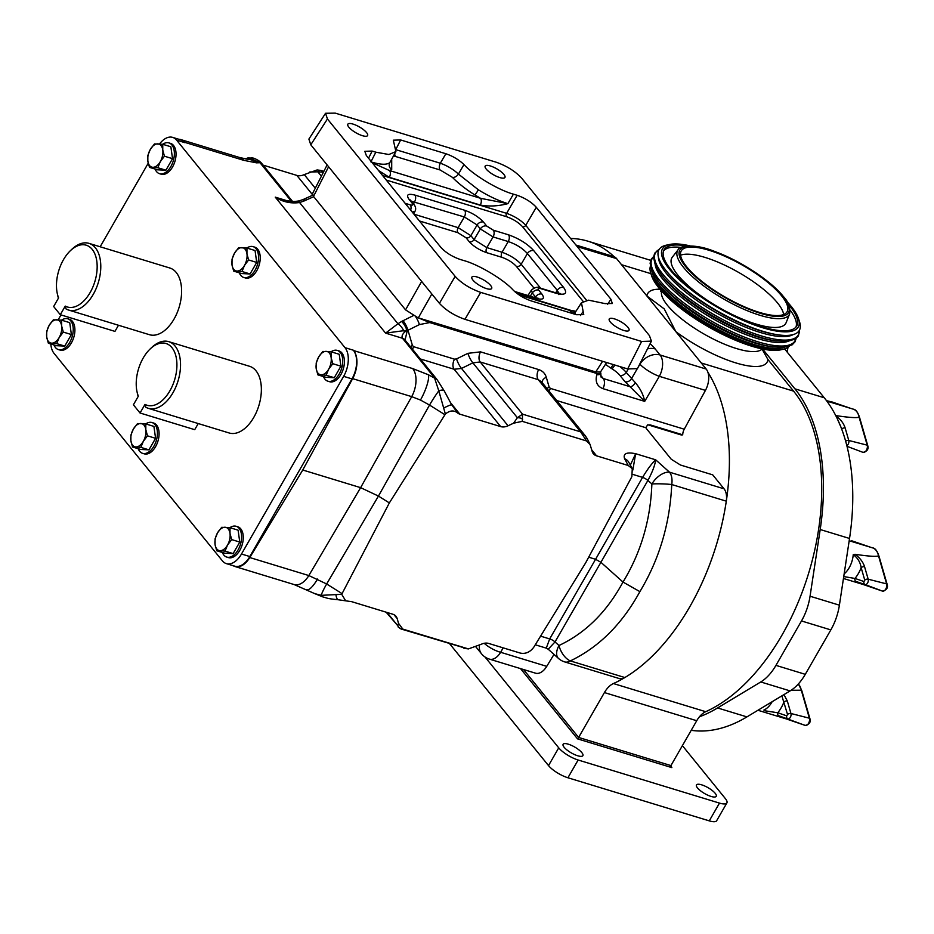 <?xml version="1.0" encoding="UTF-8"?>
<svg xmlns="http://www.w3.org/2000/svg" width="934" height="934" viewBox="0 0 934 934"><rect width="100%" height="100%" fill="white"/><g stroke="black" fill="none" stroke-linecap="round" stroke-linejoin="round"><path stroke-width="1.4" d="M486.486 288.594A11.406 3.386 -150.1 0 1 475.908 282.92A11.406 3.386 -150.1 0 1 471.892 277.106A11.406 3.386 -150.1 0 1 477.076 276.989A11.406 3.386 -150.1 0 1 487.653 282.652A11.406 3.386 -150.1 0 1 491.669 288.478A11.406 3.386 -150.1 0 1 486.486 288.594M623.83 330.473A11.406 3.386 -150.1 0 1 613.253 324.798A11.406 3.386 -150.1 0 1 609.248 318.984A11.406 3.386 -150.1 0 1 614.42 318.868A11.406 3.386 -150.1 0 1 624.998 324.53A11.406 3.386 -150.1 0 1 629.014 330.356A11.406 3.386 -150.1 0 1 623.83 330.473M499.772 177.565A11.406 3.386 -150.1 0 1 489.194 171.903A11.406 3.386 -150.1 0 1 485.178 166.077A11.406 3.386 -150.1 0 1 490.362 165.96A11.406 3.386 -150.1 0 1 500.939 171.634A11.406 3.386 -150.1 0 1 504.955 177.448A11.406 3.386 -150.1 0 1 499.772 177.565M362.427 135.687A11.406 3.386 -150.1 0 1 351.838 130.024A11.406 3.386 -150.1 0 1 347.833 124.21A11.406 3.386 -150.1 0 1 353.005 124.082A11.406 3.386 -150.1 0 1 363.595 129.756A11.406 3.386 -150.1 0 1 367.599 135.57A11.406 3.386 -150.1 0 1 362.427 135.687M53.985 344.95A16.1 9.398 -73 0 0 55.433 347.506A16.1 9.398 -73 0 0 58.398 349.585A16.1 9.398 -73 0 0 71.054 339.743A16.1 9.398 -73 0 0 70.762 320.864A16.1 9.398 -73 0 0 67.797 318.786A16.1 9.398 -73 0 0 61.527 320.175M67.797 318.786L69.455 319.288A16.1 9.398 107 0 1 72.42 321.366A16.1 9.398 107 0 1 72.724 340.256A16.1 9.398 107 0 1 60.068 350.087L58.398 349.585M58.433 298.203A34.873 20.361 107 0 1 57.745 295.623L57.301 293.615A32.293 18.855 -73 0 0 58.597 297.876L53.647 306.515L60.29 314.711L65.263 306.095A32.293 18.855 -73 0 0 96.961 270.988A32.293 18.855 -73 0 0 70.389 250.686A32.293 18.855 -73 0 0 57.301 293.615M70.389 250.686L71.871 249.273A34.873 20.361 107 0 1 88.987 243.365A34.873 20.361 107 0 1 95.408 247.849A34.873 20.361 107 0 1 96.05 288.769A34.873 20.361 107 0 1 68.649 310.065A34.873 20.361 107 0 1 65.999 308.897L65.263 306.095M68.649 310.065L149.475 334.711A34.873 20.361 -73 0 0 176.876 313.404A34.873 20.361 -73 0 0 176.234 272.495A34.873 20.361 -73 0 0 169.813 268L88.987 243.365M138.185 396.495A34.873 20.361 107 0 1 137.496 393.914L137.053 391.906A32.293 18.855 -73 0 0 138.349 396.168L133.399 404.807L140.042 413.003L145.015 404.387A32.293 18.855 -73 0 0 176.713 369.28A32.293 18.855 -73 0 0 150.141 348.977A32.293 18.855 -73 0 0 137.053 391.906M150.141 348.977L151.623 347.565A34.873 20.361 107 0 1 168.739 341.657A34.873 20.361 107 0 1 175.16 346.152A34.873 20.361 107 0 1 175.802 387.061A34.873 20.361 107 0 1 148.401 408.356A34.873 20.361 107 0 1 145.751 407.189L145.015 404.387M148.401 408.356L229.227 433.002A34.873 20.361 -73 0 0 256.628 411.707A34.873 20.361 -73 0 0 255.986 370.786A34.873 20.361 -73 0 0 249.565 366.291L168.739 341.657M138.174 448.705A16.1 9.398 -73 0 0 139.621 451.262A16.1 9.398 -73 0 0 142.587 453.34A16.1 9.398 -73 0 0 155.242 443.498A16.1 9.398 -73 0 0 154.939 424.608A16.1 9.398 -73 0 0 151.973 422.542A16.1 9.398 -73 0 0 145.704 423.931M142.587 453.34L144.256 453.842A16.1 9.398 -73 0 0 156.9 444.012A16.1 9.398 -73 0 0 156.608 425.122A16.1 9.398 -73 0 0 153.643 423.044L151.973 422.542M155.126 169.077A16.1 9.398 -73 0 0 156.573 171.623A16.1 9.398 -73 0 0 159.539 173.701A16.1 9.398 -73 0 0 172.195 163.859A16.1 9.398 -73 0 0 171.891 144.98A16.1 9.398 -73 0 0 168.926 142.902A16.1 9.398 -73 0 0 162.656 144.291M159.539 173.701L161.208 174.203A16.1 9.398 -73 0 0 173.852 164.372A16.1 9.398 -73 0 0 173.561 145.482A16.1 9.398 -73 0 0 170.595 143.416L168.926 142.902M239.302 272.821A16.1 9.398 -73 0 0 240.75 275.378A16.1 9.398 -73 0 0 243.727 277.456A16.1 9.398 -73 0 0 256.371 267.614A16.1 9.398 -73 0 0 256.079 248.736A16.1 9.398 -73 0 0 253.114 246.658A16.1 9.398 -73 0 0 246.845 248.047M243.727 277.456L245.385 277.958A16.1 9.398 -73 0 0 258.041 268.128A16.1 9.398 -73 0 0 257.749 249.238A16.1 9.398 -73 0 0 254.784 247.16L253.114 246.658M222.35 552.461A16.1 9.398 -73 0 0 223.798 555.018A16.1 9.398 -73 0 0 226.775 557.084A16.1 9.398 -73 0 0 239.419 547.254A16.1 9.398 -73 0 0 239.127 528.364A16.1 9.398 -73 0 0 236.162 526.297A16.1 9.398 -73 0 0 229.892 527.675M226.775 557.084L228.433 557.598A16.1 9.398 -73 0 0 241.089 547.768A16.1 9.398 -73 0 0 240.797 528.877A16.1 9.398 -73 0 0 237.831 526.799L236.162 526.297M323.491 376.577A16.1 9.398 -73 0 0 324.939 379.134A16.1 9.398 -73 0 0 327.904 381.212A16.1 9.398 -73 0 0 340.56 371.37A16.1 9.398 -73 0 0 340.268 352.48A16.1 9.398 -73 0 0 337.302 350.413A16.1 9.398 -73 0 0 331.033 351.803M327.904 381.212L329.574 381.714A16.1 9.398 -73 0 0 342.229 371.884A16.1 9.398 -73 0 0 341.926 352.994A16.1 9.398 -73 0 0 338.96 350.915L337.302 350.413M391.708 159.819L391.708 169.521L389.583 170.572L480.52 198.3L507.886 203.647C498.149 206.204 488.949 206.671 480.274 205.036L389.338 177.308L378.562 170.56M396.343 149.825L440.334 163.228C447.339 165.738 453.375 169.346 458.419 174.074L478.383 189.8C488.575 196.117 498.417 200.728 507.886 203.647L513.431 194.155C498.546 190.151 473.246 175.02 463.964 164.559C458.956 159.772 452.932 156.165 445.868 153.736L400.663 139.96L393.319 140.182L395.899 151.577L389.712 162.761A5.149 4.88 -126.8 0 0 391.708 169.521M569.436 312.575L569.927 312.154A5.149 4.88 53.2 0 0 575.461 312.026L574.9 314.233M443.44 408.135A8.044 0.654 -26.2 0 1 451.671 404.807L457.987 413.283C454.134 409.968 449.931 410.224 445.378 414.054L438.793 390.844A21.47 2.604 122.1 0 0 429.535 405.064L420.475 400.044L411.707 396.646L352.632 378.644L302.756 470.012L249.763 557.54A21.47 12.527 -73 0 1 234.994 566.529L294.082 584.544A21.47 12.527 -73 0 0 308.839 575.554L249.763 557.54M299.51 202.421L283.306 200.156L275.261 197.144L385.59 333.123L402.496 338.271A7.729 5.908 141.5 0 1 404.877 339.859L404.877 339.859A7.729 5.908 141.5 0 0 404.877 339.859L436.914 379.391L444.222 390.844A8.044 2.977 150 0 0 438.793 390.844L434.485 377.791L402.496 338.271C401.258 335.96 402.741 333.286 406.932 330.251L385.59 333.123L397.931 323.759A7.729 3 54.6 0 1 403.85 331.021M445.378 414.054L389.35 502.912L341.716 594.316L321.203 595.343A21.47 2.604 -57.9 0 1 326.655 583.972L308.839 575.554L360.617 487.653L411.707 396.646A21.47 12.527 107 0 0 412.711 368.591L428.496 374.803L436.914 379.391M314.711 593.615L323.001 596.966A8.044 4.588 -72.3 0 1 321.203 595.343L314.711 593.615L294.082 584.544M245.327 158.92L249.985 158.15L259.979 162.714L292.108 202.223M247.382 159.154L247.206 159.142A21.47 17.781 92.5 0 1 256.5 162.831L259.979 162.714L262.396 164.314C260.936 162.014 258.193 160.041 254.176 158.36L254.176 158.36A8.044 7.729 109.2 0 0 249.985 158.15A21.47 20.326 -126.8 0 0 246.319 159.072M352.632 378.644A21.47 12.527 -73 0 0 353.636 350.577L353.332 350.203A21.47 12.527 107 0 1 351.978 378.889L343.642 376.355L241.486 554.014L249.822 556.547A21.47 12.527 107 0 1 234.691 566.156L226.367 563.622A21.47 12.527 -73 0 0 241.486 554.014M343.642 376.355A21.47 12.527 -73 0 0 344.996 347.658L353.332 350.203M176.631 140.158A21.47 12.527 -73 0 0 172.673 137.391L181.009 139.925A21.47 12.527 107 0 1 184.955 142.692L176.631 140.158L344.996 347.658M172.673 137.391A21.47 12.527 -73 0 0 159.539 143.976M58.165 319.837L60.99 314.921M100.171 246.774L148.226 163.217M50.81 343.992A21.47 12.527 -73 0 0 54.032 353.344L222.409 560.855A21.47 12.527 -73 0 0 226.367 563.622M351.978 378.889L249.822 556.547M233.185 565.7A21.47 12.527 -73 0 0 234.994 566.529M184.955 142.692L184.652 142.318A21.47 12.527 -73 0 0 180.706 139.551A21.47 12.527 -73 0 0 178.733 139.236M522.678 419.214A6.445 4.752 -166.1 0 0 517.389 417.731L522.526 414.147L522.293 421.362L586.529 440.941L590.113 444.607L592.179 451.437A10.729 8.102 140.9 0 0 593.347 453.726A10.729 8.102 140.9 0 0 596.581 455.839L628.267 465.506L624.589 458.699C622.896 453.585 626.586 451.916 635.634 453.702L632.832 470.082M588.689 557.189L595.577 559.291L642.58 477.379C647.566 469.125 651.92 463.264 655.668 459.808L669.515 472.184L724.06 488.821L712.724 474.857L680.454 465.015L671.266 459.259L646.655 428.916L645.838 427.714L647.612 424.888L650.344 424.935L648.441 424.97L680.886 434.859A7.729 4.507 107 0 0 682.696 434.8A7.729 4.507 107 0 1 684.248 429.208L705.439 390.389L659.334 376.332A16.31 4.086 -149.7 0 1 639.942 364.178L639.802 364.003M624.589 458.699A10.729 9.235 -28.4 0 1 628.921 462.482L632.271 468.681L631.851 476.667L585.7 562.77L533.828 647.134C530.173 652.13 525.69 654.115 520.39 653.111L488.692 643.444A10.729 8.102 140.9 0 0 481.314 644.25L468.436 648.908L464.945 648.476A6.445 3.269 102.2 0 0 465.307 648.511M431.835 293.976L418.315 317.864L595.717 371.954L602.593 361.306M418.315 317.864L429.733 322.557L419.401 324.6L407.282 330.589L405.052 340.081M597.188 373.612L600.842 373.425A7.729 2.989 -161.7 0 1 596.826 374.709L597.188 373.612L429.733 322.557M600.854 373.367L600.457 372.024L595.717 371.954M632.271 468.681L628.267 465.506M522.293 421.362L513.583 423.184L517.389 417.731L472.873 362.859A7.729 1.705 63.8 0 1 467.911 353.332L480.543 351.861L538.638 369.572C542.537 370.845 545.082 373.39 546.285 377.231L549.169 387.155L550.418 388.404L684.248 429.208M457.987 413.283A10.729 8.102 140.9 0 0 459.832 414.147L500.659 426.593A10.729 8.102 140.9 0 0 508.049 425.787L513.583 423.184M341.716 594.316L345.685 600.831L349.818 601.403A10.729 8.102 140.9 0 1 351.943 601.753L392.782 614.21A10.729 8.102 140.9 0 1 396.004 616.323A10.729 8.102 140.9 0 1 397.183 618.6L398.503 623.305L402.834 629.107L468.436 648.908M323.818 171.436L320.829 170.443A6.445 3.269 102.2 0 0 320.596 170.385L317.105 169.941L304.239 174.6A10.729 8.102 -39.1 0 1 296.849 175.405L263.038 165.096M724.06 488.821A16.31 9.527 107 0 1 726.29 501.173A182.445 106.523 107 0 1 624.869 677.547A16.31 9.527 107 0 1 619.184 678.528L564.638 661.891A16.31 9.527 107 0 0 570.324 660.91C598.904 647.204 622.091 624.11 639.883 591.631L623.001 582.057C606.855 611.898 585.513 633.054 558.987 645.499L555.006 641.95L600.912 562.303L623.001 582.057C640.946 552.624 650.566 519.923 651.874 483.952L647.904 480.403L600.912 562.303L595.577 559.291L549.682 638.926L546.273 648.149L535.275 644.787M682.696 434.8L650.344 424.935M575.951 245.047L613.58 256.523A16.31 9.527 107 0 1 616.592 258.625L706.197 369.058A16.31 9.527 107 0 1 705.439 390.389M289.47 201.475L275.261 197.144C282.78 201.966 290.883 203.752 299.569 202.526L299.09 200.903C292.435 201.966 287.17 201.721 283.294 200.156L283.434 200.203M184.652 142.318L243.739 160.333A21.47 12.527 -73 0 0 239.781 157.566L180.706 139.551M323.876 171.319L320.596 170.385A6.445 3.269 102.2 0 0 317.864 171.833L323.421 172.206M413.213 315.68L401.62 321.448A7.729 2.323 59.7 0 1 407.282 330.589L406.932 330.251A7.729 2.148 60.9 0 0 401.62 321.448L397.931 323.759L299.569 202.526L303.924 201.043A7.729 0.969 -111.6 0 0 302.721 199.666L299.09 200.903M313.707 196.677L303.924 201.043A7.729 0.782 -110.4 0 0 302.873 199.619A7.729 0.782 -110.4 0 0 302.814 199.666M600.504 375.118L603.271 378.539L600.924 376.974L600.842 373.425M546.752 666.351L500.647 652.294A16.31 9.527 107 0 1 489.428 659.124L535.532 673.181A16.31 9.527 107 0 0 546.752 666.351L553.99 654.395M389.35 502.912L378.445 496.071L360.617 487.653L302.756 470.012M726.29 501.173L671.744 484.536C669.923 523.694 659.311 559.384 639.883 591.631M503.157 647.857L500.647 652.294A16.31 5.604 -150.5 0 1 484.197 643.293M546.273 648.149L548.2 649.223L555.006 641.95A5.149 1.74 -150 0 0 549.682 638.926L540.588 636.147M624.869 677.547L570.324 660.91A16.31 9.609 -114.6 0 1 558.987 645.499A16.31 9.001 -48.2 0 0 558.52 658.458A16.31 16.31 0 0 0 564.638 661.891M467.07 648.686L401.9 629.247A6.445 6.281 -92.1 0 1 397.791 625.722L386.127 612.179M401.9 629.247L402.834 629.107M463.533 648.103L464.945 648.476A6.445 3.269 102.2 0 1 464.723 648.406M336.007 594.97A8.044 3.071 93.5 0 0 338.505 599.791L345.685 600.831M619.814 366.548A20.303 6.036 -150.1 0 1 626.212 372.433L635.365 382.707C640.35 388.637 643.468 394.86 644.705 401.375L625.033 381.714L619.849 375.328A15.154 4.507 29.9 0 0 611.98 368.825L605.395 364.4M630.333 465.085L635.634 453.702L655.668 459.808C655.049 465.039 652.469 471.903 647.904 480.403A5.149 1.319 -150.2 0 0 642.58 477.379L632.773 474.39M671.744 484.536A16.31 1.821 -178.3 0 0 651.874 483.952A16.31 9.001 131.8 0 1 669.515 472.184A16.31 9.527 -73 0 1 671.744 484.536M586.529 440.941L580.633 431.87L585.244 435.711L541.533 381.831L538.276 379.671L480.181 361.96L472.873 362.859L461.513 368.44L454.134 369.257L420.347 358.96M585.244 435.711L587.229 438.653A6.445 1.728 -28.6 0 0 585.49 438.373M546.997 388.567A7.729 4.67 163.8 0 1 549.169 387.155M542.07 382.496A7.729 4.67 163.8 0 1 546.285 377.231M508.049 425.787L461.513 368.44A7.729 1.705 63.8 0 1 456.563 358.913L467.911 353.332M403.021 320.689A7.729 1.705 63.8 0 1 407.983 330.216L412.419 345.463A7.729 4.67 -16.2 0 0 410.435 346.724M404.889 339.883A7.729 5.838 140.9 0 0 402.566 338.353M451.671 404.807L444.222 390.844M613.288 364.564A5.149 0.63 -57.9 0 1 610.626 367.984M637.011 369.187L631.396 378.819A5.149 3.888 -39.1 0 1 625.033 381.714M635.365 382.707A5.149 2.265 -51.3 0 1 630.287 386.769L603.271 378.539A7.729 4.507 107 0 1 602.909 388.637L644.705 401.375L659.334 376.332A16.31 9.527 -73 0 0 660.093 355.002L706.197 369.058M417.883 317.723L405.554 309.866L421.654 281.426M328.605 166.754L313.509 196.42L405.554 309.866M313.509 196.42L312.516 193.653L327.122 164.933M606.61 362.532L600.457 372.024M325.546 113.271L335.236 113.131L496.199 162.212C506.812 165.972 515.311 171.296 521.709 178.207L649.434 335.621L651.418 341.143L637.432 368.638L627.648 368.942L464.945 319.335C454.333 315.575 445.822 310.251 439.424 303.34L310.777 144.782L308.885 139.084L325.546 113.271L327.437 118.968L310.777 144.782M627.648 368.942L641.635 341.459L480.671 292.377L464.945 319.335M439.424 303.34L455.162 276.382L327.437 118.968M455.162 276.382C461.559 283.294 470.059 288.618 480.671 292.377M641.635 341.459L651.418 341.143M607.66 304.251L610.906 299.23L612.319 303.515L605.045 303.608L588.618 300.164L581.45 302.756L583.762 314.618L576.488 314.723L531.283 300.935C524.219 298.506 518.195 294.899 513.186 290.112C503.905 279.663 478.605 264.52 463.719 260.528L460.042 259.407C452.091 256.581 445.716 252.589 440.906 247.405L366.303 155.453L364.82 151.308L372.152 151.075L368.533 158.208M371.137 161.419L375.83 152.195L372.152 151.075M375.83 152.195L388.883 154.507L395.899 151.577M610.906 299.23L536.291 207.29C531.493 202.106 525.118 198.113 517.156 195.288L513.431 194.155M533.898 287.987L516.397 266.412C512.754 262.477 507.898 259.442 501.85 257.294A3.864 2.253 107 0 1 502.037 252.25C509.952 255.122 516.339 259.127 521.172 264.24L540.599 288.186M501.85 257.294L486.672 252.67A3.864 2.253 107 0 1 486.847 247.615L502.037 252.25L508.271 241.556A5.149 3.012 -73 0 0 508.516 234.819C519.012 238.544 527.441 243.821 533.769 250.662L563.622 287.45C567.872 293.65 565.292 295.576 555.905 293.229A5.149 3.012 -73 0 0 554.948 292.564L539.77 287.941C537.669 286.551 534.89 287.275 531.423 290.1L531.434 290.077M486.672 252.67C479.457 250.114 473.678 246.483 469.323 241.789A3.864 2.919 140.9 0 0 474.098 239.618L486.847 247.615L493.094 236.932L480.333 228.935A5.149 3.888 -39.1 0 1 486.696 226.04L493.327 230.196L508.516 234.819M469.323 241.789L466.101 237.82A3.864 2.919 140.9 0 0 470.876 235.648L474.098 239.618L480.333 228.935L477.111 224.966L464.35 216.968A5.149 3.012 -73 0 0 464.595 210.232C472.452 213.01 478.745 216.957 483.473 222.07L486.696 226.04M466.101 237.82L457.94 232.706A3.864 2.253 107 0 1 458.115 227.651L470.876 235.648L477.111 224.966A5.149 3.888 -39.1 0 1 483.473 222.07M536.314 298.051L532.322 293.019L531.423 290.1L527.92 295.529M558.929 293.428L557.259 290.346A5.149 3.888 -39.1 0 1 563.622 287.45M555.695 292.786L557.259 290.346L527.406 253.558C522.655 248.292 516.28 244.299 508.271 241.556L493.094 236.932A5.149 3.012 -73 0 0 493.327 230.196M413.96 214.19L458.115 227.651L464.35 216.968L411.264 201.195M414.965 211.364L412.233 212.065M555.905 293.229L540.716 288.606C538.253 287.987 537.575 288.489 538.696 290.112L541.907 294.082C545.082 298.717 543.156 300.164 536.139 298.401A5.149 3.012 -73 0 0 535.194 297.736L514.587 291.455M541.907 294.082A5.149 3.888 140.9 0 0 535.544 296.977L535.077 297.712M538.696 290.112A5.149 3.888 140.9 0 0 532.322 293.019L530.243 296.23M540.716 288.606A5.149 3.012 -73 0 0 539.77 287.941M516.397 266.412A3.864 2.919 140.9 0 0 521.172 264.24L527.406 253.558A5.149 3.888 -39.1 0 1 533.769 250.662M413.517 203.962L414.614 201.802A5.149 3.012 -73 0 0 414.848 195.066L464.595 210.232M413.855 204.383A5.149 3.888 140.9 0 0 413.844 204.371L410.621 200.401A5.149 3.888 140.9 0 0 409.08 199.386C405.905 194.751 407.831 193.315 414.848 195.066M413.692 213.863L414.953 211.388C416.179 209.123 415.817 206.788 413.844 204.371L413.844 204.371A5.149 3.888 140.9 0 0 412.303 203.355L409.08 199.386M410.656 210.127A5.149 3.012 -73 0 0 410.271 204.873C412.735 205.492 413.412 204.978 412.303 203.355M389.338 177.308A5.149 3.012 107 0 0 389.583 170.572L372.164 162.679M478.383 189.8A5.149 0.63 -57.9 0 1 474.729 194.844L480.52 198.3A5.149 3.012 107 0 1 480.274 205.036M569.927 312.154L572.04 311.104L575.904 311.361M519.176 294.981L572.04 311.104A5.149 3.012 -73 0 0 571.094 310.438L518.195 294.315M445.868 153.736L440.334 163.228A5.149 3.012 -73 0 0 440.089 169.965L393.681 155.931M394.708 153.912A5.149 3.012 -73 0 0 395.491 156.375M463.964 164.559L458.419 174.074A5.149 3.432 -43.9 0 1 452.395 177.332L440.089 169.965M382.578 175.51L506.625 213.337C514.564 216.198 520.938 220.19 525.76 225.327L586.575 300.281M370.903 161.886C380.173 164.688 386.442 164.979 389.712 162.761M331.138 351.814L339.229 354.278L340.898 366.186L334.267 377.71L325.978 377.336L317.875 374.873L321.191 374.803A12.06 7.04 107 0 1 316.206 368.661A12.06 7.04 107 0 1 318.692 356.951A12.06 7.04 107 0 1 326.153 351.371A12.06 7.04 107 0 1 331.126 357.512L331.138 351.814L322.837 351.441L318.692 356.951L316.206 362.964L316.206 368.661L317.875 374.873M328.651 369.222A12.06 7.04 107 0 1 321.191 374.803L326.164 375.246L328.651 369.222A12.06 7.04 -73 0 0 331.126 357.512L332.796 363.711L328.651 369.222M334.267 377.71L326.164 375.246M340.898 366.186L332.796 363.711M229.998 527.698L238.1 530.162L239.758 542.059L233.126 553.593L224.837 553.22L216.735 550.756L220.05 550.686A12.06 7.04 107 0 1 215.065 544.545A12.06 7.04 107 0 1 217.552 532.824A12.06 7.04 107 0 1 225.012 527.255A12.06 7.04 107 0 1 229.998 533.384L229.998 527.698L221.697 527.325L217.552 532.824L215.077 538.848L215.065 544.545L216.735 550.756M227.511 545.106A12.06 7.04 107 0 1 220.05 550.686L225.036 551.13L227.511 545.106A12.06 7.04 -73 0 0 229.998 533.384L231.667 539.595L227.511 545.106M233.126 553.593L225.036 551.13M239.758 542.059L231.667 539.595M246.95 248.059L255.052 250.522L256.71 262.431L250.078 273.954L241.789 273.58L233.687 271.117L237.002 271.047A12.06 7.04 107 0 1 232.017 264.906A12.06 7.04 107 0 1 234.504 253.196A12.06 7.04 107 0 1 241.964 247.615A12.06 7.04 107 0 1 246.95 253.756L246.95 248.059L238.66 247.685L234.504 253.196L232.029 259.208L232.017 264.906L233.687 271.117M244.463 265.466A12.06 7.04 107 0 1 237.002 271.047L241.988 271.49L244.463 265.466A12.06 7.04 -73 0 0 246.95 253.756L248.619 259.956L244.463 265.466M250.078 273.954L241.988 271.49M256.71 262.431L248.619 259.956M162.761 144.303L170.864 146.766L172.533 158.675L165.902 170.198L157.601 169.825L149.51 167.361L152.814 167.291A12.06 7.04 107 0 1 147.841 161.15A12.06 7.04 107 0 1 150.316 149.44A12.06 7.04 107 0 1 157.776 143.859A12.06 7.04 107 0 1 162.761 150L162.761 144.303L154.472 143.929L150.316 149.44L147.841 155.453L147.841 161.15L149.51 167.361M160.274 161.71A12.06 7.04 107 0 1 152.814 167.291L157.799 167.735L160.274 161.71A12.06 7.04 -73 0 0 162.761 150L164.431 156.2L160.274 161.71M165.902 170.198L157.799 167.735M172.533 158.675L164.431 156.2M145.809 423.943L153.912 426.406L155.581 438.315L148.95 449.838L140.649 449.464L132.558 447.001L135.862 446.931A12.06 7.04 107 0 1 130.888 440.79A12.06 7.04 107 0 1 133.364 429.08A12.06 7.04 107 0 1 140.824 423.499A12.06 7.04 107 0 1 145.809 429.64L145.809 423.943L137.52 423.569L133.364 429.08L130.888 435.092L130.888 440.79L132.558 447.001M143.322 441.35A12.06 7.04 107 0 1 135.862 446.931L140.847 447.374L143.322 441.35A12.06 7.04 -73 0 0 145.809 429.64L147.479 435.839L143.322 441.35M148.95 449.838L140.847 447.374M155.581 438.315L147.479 435.839M140.042 413.003L194.716 429.675L198.242 423.557M60.29 314.711L114.964 331.383L118.478 325.266M61.632 320.187L69.723 322.65L71.393 334.559L64.761 346.082L56.472 345.708L48.37 343.245L51.685 343.175A12.06 7.04 107 0 1 46.7 337.034A12.06 7.04 107 0 1 49.187 325.324A12.06 7.04 107 0 1 56.647 319.743A12.06 7.04 107 0 1 61.621 325.884L61.632 320.187L53.331 319.813L49.187 325.324L46.7 331.337L46.7 337.034L48.37 343.245M59.146 337.594A12.06 7.04 107 0 1 51.685 343.175L56.659 343.619L59.146 337.594A12.06 7.04 -73 0 0 61.621 325.884L63.29 332.084L59.146 337.594M71.393 334.559L63.29 332.084M64.761 346.082L56.659 343.619M577.714 755.769A11.406 3.386 29.9 0 0 582.886 755.653A11.406 3.386 29.9 0 0 578.882 749.839A11.406 3.386 29.9 0 0 568.292 744.176A11.406 3.386 29.9 0 0 563.12 744.293A11.406 3.386 29.9 0 0 567.125 750.107A11.406 3.386 29.9 0 0 577.714 755.769M711.054 796.433A11.406 3.386 29.9 0 0 716.238 796.317A11.406 3.386 29.9 0 0 712.222 790.491A11.406 3.386 29.9 0 0 701.644 784.829A11.406 3.386 29.9 0 0 696.472 784.945A11.406 3.386 29.9 0 0 700.477 790.759A11.406 3.386 29.9 0 0 711.054 796.433M667.366 305.22A58.13 17.291 -150.1 0 1 661.646 291.116A58.13 17.291 -150.1 0 0 667.366 305.22A58.13 17.291 -150.1 0 0 718.876 341.727A58.13 17.291 -150.1 0 0 762.179 348.931A58.13 17.291 -150.1 0 1 718.876 341.727A58.13 17.291 -150.1 0 1 667.366 305.22M762.342 349.608L767.923 359.508L793.585 391.136L701.271 362.987L675.889 331.698L664.237 308.909L646.9 295.985L621.519 264.696L650.928 273.662M449.768 643.911L548.515 765.6A16.31 4.857 29.9 0 0 567.919 777.765L709.268 820.869A16.31 4.857 29.9 0 0 716.67 820.694L726.885 802.925A16.31 4.857 29.9 0 0 725.414 798.663L682.392 745.647M614.152 256.722A182.445 106.523 -73 0 0 587.895 241.182A182.445 106.523 -73 0 0 570.604 238.462M707.89 372.269A182.445 106.523 107 0 1 716.448 544.697A182.445 106.523 107 0 1 613.404 683.548A21.47 12.527 -73 0 0 604.415 692.573L578.613 737.44L670.927 765.588L671.85 767.62L577.539 738.864L578.613 737.44L523.495 669.515M793.585 391.136A182.445 106.523 107 0 1 811.109 564.696A182.445 106.523 107 0 1 705.719 711.696A21.47 12.527 -73 0 0 696.729 720.721L670.927 765.588M485.05 657.034L558.73 747.842A16.31 4.857 29.9 0 0 578.134 760.007L719.484 803.1A16.31 4.857 29.9 0 0 726.885 802.925M671.219 767.059L670.857 766.405M843.741 576.582L854.984 578.45A2.58 2.09 108.9 0 0 856.093 581.473L882.455 591.105A4.647 2.72 -73 0 0 885.782 589.039A4.647 2.72 -73 0 0 886.611 583.89L878.532 555.893A18.89 11.033 -73 0 0 876.069 550.301A18.89 11.033 -73 0 0 872.589 547.873L849.181 540.739M854.995 554.282C859.875 557.832 863.074 561.988 864.569 566.74A2.58 1.553 -16.2 0 0 861.16 567.709A26.619 15.539 107 0 1 854.984 578.45L863.985 581.532L864.767 580.166L861.16 567.709C860.354 562.303 857.716 557.948 853.232 554.644L854.995 554.282C868.211 556.255 876.045 556.792 878.485 555.893M691.218 730.318A185.025 108.029 -73 0 0 746.931 716.892L790.106 690.903A42.929 25.066 -73 0 0 805.283 674.325L830.828 629.901L801.489 620.958A42.929 25.066 -73 0 0 810.058 596.231L820.192 529.52A185.025 108.029 -73 0 0 794.904 388.824L762.611 349.024M801.489 620.958L775.944 665.37A42.929 25.066 107 0 1 760.766 681.96L717.592 707.949A185.025 108.029 107 0 1 699.426 716.798M830.828 629.901A42.929 25.066 107 0 0 839.397 605.174L849.531 538.463A185.025 108.029 107 0 0 824.243 397.767L784.607 348.919M764.981 710.809L777.753 712.759A2.58 2.09 108.9 0 0 778.863 715.783L805.225 725.414A4.647 2.72 -73 0 0 808.552 723.348A4.647 2.72 -73 0 0 809.381 718.199L801.302 690.203A18.89 11.033 -73 0 0 798.839 684.61A18.89 11.033 -73 0 0 798.301 684.015M791.098 690.273L801.255 690.203M783.965 694.604L787.339 701.049L790.946 713.506L809.381 718.199A1.284 0.782 -16.2 0 1 809.906 718.62C810.981 722.099 809.428 724.364 805.248 725.426A1.284 1.051 108.9 0 0 805.33 725.449M787.339 701.049A2.58 1.553 -16.2 0 0 783.93 702.018A26.619 15.539 107 0 1 777.753 712.759L786.755 715.841L787.537 714.475L781.863 695.865M842.153 430.364L841.744 428.975A2.58 1.553 -16.2 0 1 845.165 428.017C843.659 423.254 840.472 419.097 835.58 415.56C848.808 417.533 856.641 418.07 859.082 417.171L859.362 418.198L859.128 417.171A18.89 11.033 -73 0 0 856.665 411.579A18.89 11.033 -73 0 0 853.186 409.139L826.835 401.106M841.697 429.126A26.619 15.539 107 0 0 841.744 428.975L837.331 418.806M787.047 301.682A78.351 23.303 -150.1 0 1 791.226 306.445A78.351 23.303 -150.1 0 1 798.547 318.716A78.351 23.303 -150.1 0 1 751.928 324.028A78.351 23.303 -150.1 0 1 669.55 269.342A78.351 23.303 -150.1 0 1 669.468 244.498A78.351 23.303 -150.1 0 1 689.969 245.852M798.547 318.716L799.562 321.868A80.931 24.062 -150.1 0 1 778.197 334.839A80.931 24.062 -150.1 0 1 666.316 270.872A80.931 24.062 -150.1 0 1 665.767 270.195A80.931 24.062 -150.1 0 1 666.234 245.198L669.468 244.498M783.101 349.304L780.649 349.841A78.351 23.303 -150.1 0 1 719.81 332.983A78.351 23.303 -150.1 0 1 658.879 287.894A78.351 23.303 -150.1 0 1 651.558 275.623L650.788 273.23A80.301 23.875 29.9 0 0 658.295 285.804A80.301 23.875 29.9 0 0 720.744 332.025A80.301 23.875 29.9 0 0 783.101 349.304A80.301 23.875 29.9 0 0 789.195 346.269M650.344 266.435A80.301 23.875 29.9 0 0 650.788 273.23M680.571 255.227A61.049 18.155 -150.1 0 1 727.621 266.564A61.049 18.155 -150.1 0 1 777.485 302.885A61.049 18.155 -150.1 0 1 783.673 314.524M781.571 295.774A61.049 18.155 -150.1 0 1 787.082 311.758A61.049 18.155 -150.1 0 1 742.705 306.048A61.049 18.155 -150.1 0 1 686.759 266.867A61.049 18.155 -150.1 0 1 681.248 250.896A61.049 18.155 -150.1 0 1 725.636 256.593A61.049 18.155 -150.1 0 1 781.571 295.774M788.623 304.612A76.483 22.743 -150.1 0 1 789.779 306.002A76.483 22.743 -150.1 0 1 796.69 326.024A76.483 22.743 -150.1 0 1 741.082 318.868A76.483 22.743 -150.1 0 1 670.997 269.786A76.483 22.743 -150.1 0 1 664.086 249.775A76.483 22.743 -150.1 0 1 686.642 245.981M428.496 374.803A21.47 5.37 115.3 0 1 420.475 400.044M317.548 579.045A21.47 5.37 115.3 0 1 306.959 589.634M591.736 449.873L596.581 455.839M645.838 427.714L556.711 400.534M549.262 391.346A7.729 4.507 107 0 1 550.418 388.404M296.849 175.405L312.481 194.669M353.636 350.577L412.711 368.591M243.739 160.333L256.5 162.831M577.224 246.623L616.592 258.625M650.134 343.665A37.22 11.068 -150.1 0 1 655.166 348.931L660.093 355.002A16.31 12.329 140.9 0 0 639.942 364.178L638.12 367.296M309.773 171.984L317.864 171.833L321.401 176.187M315.283 188.213L304.239 174.6M305.441 200.413A7.729 1.424 -114.3 0 0 303.9 199.187L302.873 199.619A7.729 7.729 0 0 0 302.721 199.666M342.066 593.627L326.655 583.972L378.445 496.071L429.535 405.064L444.934 414.719M398.503 623.305L397.791 625.722L387.026 612.447M394.02 614.712L397.183 618.6M475.826 646.842L476.597 647.729A16.31 12.329 -39.1 0 1 475.92 646.795M476.597 647.729L481.524 653.8A16.31 12.329 -39.1 0 1 479.516 645.102M450.748 402.963L459.832 414.147M500.659 426.593L454.134 369.257A7.729 4.507 107 0 1 454.496 359.158L456.563 358.913M412.419 345.463L413.669 346.712L454.496 359.158M596.826 374.709C595.028 381.644 597.059 386.291 602.909 388.637M619.849 375.328A5.149 3.888 -39.1 0 0 626.212 372.433L628.243 369.117M480.543 351.861A7.729 4.507 107 0 0 480.181 361.96L522.526 414.147L580.633 431.87L538.276 379.671A7.729 4.507 107 0 1 538.638 369.572M655.166 348.931A16.31 12.329 140.9 0 0 647.484 348.884M412.583 349.374A7.729 4.507 107 0 1 413.669 346.712M415.828 316.941A7.729 1.705 63.8 0 1 419.401 324.6M614.864 365.042A5.149 0.63 -57.9 0 1 611.98 368.825M457.94 232.706L419.459 220.973M536.139 298.401L515.241 292.038M405.123 203.297L410.271 204.873M583.049 301.297L522.585 226.775C518.545 222.432 513.186 219.07 506.508 216.7L386.244 180.04M474.729 194.844C465.564 189.053 458.115 183.216 452.395 177.332M506.508 216.7A2.58 1.506 107 0 1 506.625 213.337L517.156 195.288M522.585 226.775A2.58 1.95 140.9 0 0 525.76 225.327L536.291 207.29M400.663 139.96L396.285 148.564M583.143 311.442L580.493 315.54M646.9 295.985A68.859 20.478 -150.1 0 1 659.999 289.236M577.539 738.864L520.53 668.616M696.729 720.721L604.415 692.573M705.719 711.696L613.404 683.548M548.515 765.6L558.73 747.842M567.919 777.765L578.134 760.007M709.268 820.869L719.484 803.1M767.923 359.508A68.859 20.478 -150.1 0 1 675.889 331.698M785.132 718.515L784.338 718.316A18.89 11.033 -73 0 0 785.039 718.491L805.248 725.426L778.863 715.783M862.362 584.205L861.568 584.007A18.89 11.033 -73 0 0 862.269 584.182L882.478 591.117A1.284 1.051 108.9 0 0 882.478 591.117C886.658 590.054 888.211 587.79 887.137 584.31A1.284 0.782 -16.2 0 0 886.611 583.89L868.188 579.197A3.456 2.02 107 0 1 867.569 583.026A3.456 2.02 107 0 1 865.094 584.567L882.455 591.105M844.149 573.873A18.89 11.033 -73 0 0 853.232 554.644M870.686 547.289L851.598 540.739A1.284 1.051 108.9 0 1 851.68 540.763L870.803 547.324M863.985 581.532A2.58 2.09 108.9 0 0 865.094 584.567L856.093 581.473M864.569 566.74L868.188 579.197A2.58 1.553 -16.2 0 0 864.767 580.166M824.243 397.767L794.904 388.824M805.283 674.325L775.944 665.37M839.397 605.174L810.058 596.231M849.531 538.463L820.192 529.52M746.931 716.892L717.592 707.949M790.106 690.903L760.766 681.96M763.86 710.074A18.89 11.033 -73 0 0 772.161 701.703M787.537 714.475A2.58 1.553 -16.2 0 1 790.946 713.506A3.456 2.02 107 0 1 790.339 717.335A3.456 2.02 107 0 1 787.864 718.876A2.58 2.09 108.9 0 1 786.755 715.841M826.508 400.674L832.194 402.017A4.647 2.72 -73 0 0 832.042 401.97A4.647 2.72 -73 0 0 831.89 401.935M851.283 408.567L832.194 402.017A1.284 1.051 108.9 0 1 832.276 402.04L851.399 408.602M846.998 446.324L863.051 452.383A4.647 2.72 -73 0 0 866.378 450.316A4.647 2.72 -73 0 0 867.207 445.156L859.082 417.171M845.165 428.017L848.773 440.474L867.207 445.156A1.284 0.782 -16.2 0 1 867.733 445.588C868.807 449.067 867.254 451.332 863.074 452.383A1.284 1.051 108.9 0 0 863.074 452.383M845.632 441.198A2.58 1.553 -16.2 0 1 848.773 440.474A3.456 2.02 107 0 1 846.834 445.693M832.357 402.064A1.284 1.051 108.9 0 0 832.276 402.04L826.497 400.663M786.825 351.651A4.647 2.72 -73 0 0 787.596 347.576M784.502 347.285A78.876 23.455 -150.1 0 1 723.57 332.165A78.876 23.455 -150.1 0 1 659.754 285.535A78.876 23.455 -150.1 0 1 651.839 271M787.911 341.365A78.876 23.455 -150.1 0 1 726.979 326.246A78.876 23.455 -150.1 0 1 663.163 279.605A78.876 23.455 -150.1 0 1 655.236 265.081M793.164 334.594A78.876 23.455 -150.1 0 1 732.886 321.541A78.876 23.455 -150.1 0 1 666.561 273.685A78.876 23.455 -150.1 0 1 658.447 257.13M772.628 346.864L769.628 346.432A78.876 23.455 -150.1 0 1 660.583 284.088A78.876 23.455 -150.1 0 1 660.058 283.422L658.178 281.052A82.39 24.494 -150.1 0 0 658.727 281.741A82.39 24.494 -150.1 0 0 772.628 346.864L784.14 347.32L792.114 344.856L795.021 341.832L796.095 338.54M795.78 338.762A82.39 24.494 -150.1 0 1 738.304 334.582A82.39 24.494 -150.1 0 1 659.567 280.293A82.39 24.494 -150.1 0 1 653.531 256.967M776.037 340.933L773.037 340.501A78.876 23.455 -150.1 0 1 663.992 278.157A78.876 23.455 -150.1 0 1 663.455 277.503L661.576 275.121A82.39 24.494 -150.1 0 0 662.136 275.822A82.39 24.494 -150.1 0 0 776.037 340.933L787.537 341.4L795.523 338.937L798.43 335.901L799.504 330.006M799.387 330.227A82.39 24.494 -150.1 0 1 745.157 330.111A82.39 24.494 -150.1 0 1 662.965 274.374A82.39 24.494 -150.1 0 1 659.089 249.553M778.197 334.839L776.446 334.582A78.876 23.455 -150.1 0 1 667.401 272.238A78.876 23.455 -150.1 0 1 666.864 271.572L665.767 270.195M683.466 267.311A64.376 19.147 -150.1 0 1 678.107 249.775C678.072 246.506 693.18 242.56 715.059 251.608C740.242 260.691 771.029 280.877 783.357 296.498C788.366 301.635 790.456 307.438 789.627 313.906A64.376 19.147 -150.1 0 1 743.651 309.154A64.376 19.147 -150.1 0 1 683.466 267.311M782.844 296.16A62.683 18.633 29.9 0 0 708.287 249.436A62.683 18.633 29.9 0 0 685.498 266.482A62.683 18.633 29.9 0 0 760.043 313.217A62.683 18.633 29.9 0 0 782.844 296.16M789.627 313.906L786.159 322.604A65.707 19.544 -150.1 0 1 739.238 317.758A65.707 19.544 -150.1 0 1 677.804 275.04A65.707 19.544 -150.1 0 1 672.328 257.154L678.107 249.775M790.164 310.146A76.483 22.743 -150.1 0 1 795.99 327.017M663.572 250.872A76.483 22.743 -150.1 0 1 681.084 247.417M247.206 159.142L239.781 157.566M262.396 164.314L292.762 201.697M254.176 158.36L247.989 157.904L245.268 158.92M312.703 195.206L303.9 199.187M481.524 653.8A16.31 16.31 0 0 0 489.428 659.124M548.2 649.223L558.52 658.458M401.41 629.166L398.106 626.936M323.001 596.966C327.472 598.052 326.211 598.554 338.505 599.791M590.113 444.607L587.229 438.653M647.601 424.888L648.441 424.958M536.525 299.779L538.428 298.343L535.194 297.736M558.719 294.56L560.096 293.416L554.948 292.564M575.951 311.279L571.094 310.438M581.45 302.756L575.542 311.909M660.712 291.478L662.124 290.007M650.694 260.341L587.895 241.182M762.903 347.962L762.342 349.923M861.568 584.007L843.449 578.485M872.589 547.873C875.111 548.071 877.26 550.885 879.022 556.325L887.137 584.31M784.338 718.316L757.941 710.272M801.781 690.6L809.906 718.62M801.781 690.623L798.36 683.945M859.607 417.568L867.733 445.588M859.619 417.603C857.844 412.163 855.707 409.337 853.186 409.139M787.21 352.118L787.981 347.308M653.566 256.581L651.267 259.162L650.099 263.201L651.99 271.339L658.178 281.052M659.217 249.343L654.664 253.242L653.508 257.27L655.388 265.419L661.576 275.121"/></g></svg>
